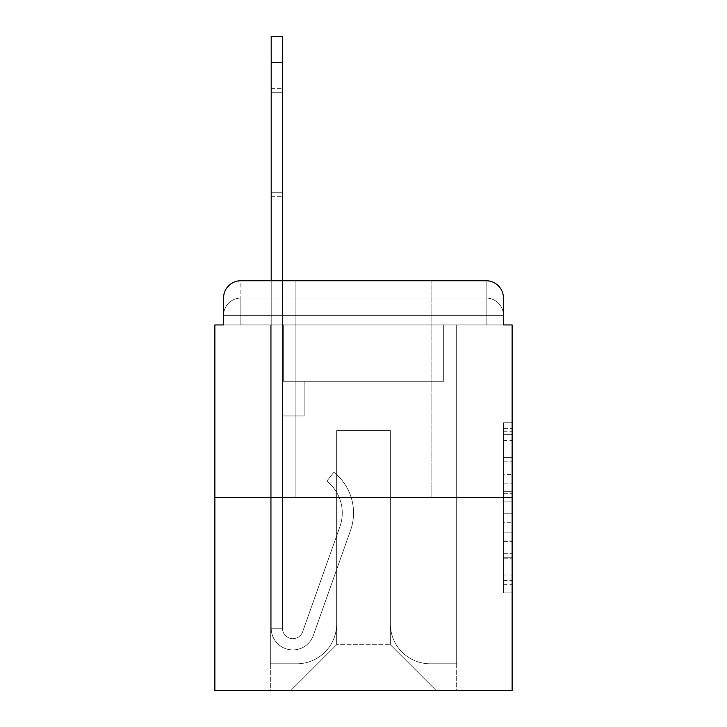 <?xml version="1.0" encoding="UTF-8"?>
<svg xmlns="http://www.w3.org/2000/svg" width="727" height="727" viewBox="0 0 727 727"><rect width="100%" height="100%" fill="white"/><g stroke="black" fill="none" stroke-linecap="round" stroke-linejoin="round"><path stroke-width="0.55" stroke-dasharray="3.63 2.73" d="M503.457 474.613L503.457 501.839L512.126 501.839L512.126 584.354L512.126 431.238L512.126 501.839L503.457 501.839L503.457 428.685L503.457 592.859L503.457 422.732L503.457 580.946L512.126 580.946L503.457 580.946L512.126 580.946L503.457 580.946L503.457 553.729L503.457 592.859L512.126 592.859L512.126 422.732L512.126 580.519L512.126 513.744L503.457 513.744L512.126 513.744L512.126 553.729L512.126 434.637L503.457 434.637L512.126 434.637L512.126 592.859L512.126 431.238L512.126 592.859L503.457 592.859L503.457 422.732L512.126 422.732L512.126 431.238L512.126 422.732L512.126 431.238L512.126 422.732L512.126 428.685L512.126 422.732L503.457 422.732L503.457 434.637L512.126 434.637L503.457 434.637L503.457 474.613L512.126 474.613M295.907 280.74L295.907 497.395L431.093 497.395L295.907 497.395L431.093 497.395L295.907 497.395L295.907 280.74L431.093 280.74L295.907 280.74L431.093 280.74L295.907 280.74L431.093 280.74L431.093 497.395L431.093 280.74M240.873 324.933L223.543 324.933L223.543 315.4L486.127 315.4L223.543 315.4L240.873 315.4L240.873 298.07L486.127 298.07L240.873 298.07L486.127 298.07L486.127 315.4L503.457 315.4L486.127 315.4L486.127 298.07L486.127 315.4L503.457 315.4L486.127 315.4L503.457 315.4L486.127 315.4L503.457 315.4L486.127 315.4L503.457 315.4L486.127 315.4L503.457 315.4L486.127 315.4L503.457 315.4L486.127 315.4L503.457 315.4L486.127 315.4L503.457 315.4L486.127 315.4L503.457 315.4L486.127 315.4L503.457 315.4L486.127 315.4L486.127 298.07L486.127 315.4L486.127 298.07L486.127 315.4L486.127 298.07L486.127 315.4L486.127 298.07L486.127 315.4L486.127 298.07L486.127 315.4L486.127 298.07L486.127 315.4L486.127 298.07L486.127 315.4L486.127 298.07L486.127 315.4L486.127 298.07L486.127 315.4L486.127 298.07L503.457 298.07L240.873 298.07L486.127 298.07L240.873 298.07L486.127 298.07L240.873 298.07L486.127 298.07L240.873 298.07L486.127 298.07L240.873 298.07L486.127 298.07L486.127 324.933L223.543 324.933L223.543 315.4L240.873 315.4L240.873 298.07L223.543 298.07A17.33 17.33 0 0 1 240.873 280.74L486.127 280.74L240.873 280.74A17.33 17.33 0 0 0 223.543 298.07L240.873 298.07A17.33 17.33 0 0 0 223.543 315.4L240.873 315.4L223.543 315.4L240.873 315.4L223.543 315.4L240.873 315.4L223.543 315.4L240.873 315.4L223.543 315.4L240.873 315.4L223.543 315.4L240.873 315.4L223.543 315.4L240.873 315.4L223.543 315.4L240.873 315.4L223.543 315.4L223.543 324.933L223.543 315.4L223.543 324.933L223.543 315.4L223.543 324.933L223.543 315.4L223.543 324.933L223.543 315.4L223.543 324.933L214.874 324.933L214.874 690.65L512.126 690.65L512.126 324.933L503.457 324.933L503.457 298.07A17.33 17.33 0 0 0 486.127 280.74A17.33 17.33 0 0 1 503.457 298.07L503.457 324.933L223.543 324.933L223.543 298.07L223.543 324.933L503.457 324.933L486.127 324.933L503.457 324.933L486.127 324.933L503.457 324.933L486.127 324.933L503.457 324.933L486.127 324.933L503.457 324.933L486.127 324.933L503.457 324.933L486.127 324.933L503.457 324.933L486.127 324.933L503.457 324.933L486.127 324.933L503.457 324.933L486.127 324.933L503.457 324.933L486.127 324.933L503.457 324.933L486.127 324.933L486.127 280.74A17.33 17.33 0 0 1 503.457 298.07A17.33 17.33 0 0 0 486.127 280.74L486.127 298.07A17.33 17.33 0 0 1 503.457 315.4A17.33 17.33 0 0 0 486.127 298.07A17.33 17.33 0 0 1 503.457 315.4A17.33 17.33 0 0 0 486.127 298.07A17.33 17.33 0 0 1 503.457 315.4A17.33 17.33 0 0 0 486.127 298.07A17.33 17.33 0 0 1 503.457 315.4A17.33 17.33 0 0 0 486.127 298.07A17.33 17.33 0 0 1 503.457 315.4A17.33 17.33 0 0 0 486.127 298.07A17.33 17.33 0 0 1 503.457 315.4L503.457 324.933L486.127 324.933L486.127 315.4L486.127 324.933L486.127 315.4L486.127 324.933L486.127 315.4L486.127 324.933L486.127 315.4L486.127 324.933L486.127 315.4L486.127 324.933L486.127 315.4L486.127 324.933L486.127 315.4L486.127 324.933L486.127 315.4L486.127 324.933L486.127 315.4L486.127 324.933L486.127 315.4L486.127 324.933L486.127 315.4L486.127 324.933L240.873 324.933L240.873 315.4L223.543 315.4L240.873 315.4L240.873 298.07A17.33 17.33 0 0 0 223.543 315.4A17.33 17.33 0 0 1 240.873 298.07A17.33 17.33 0 0 0 223.543 315.4A17.33 17.33 0 0 1 240.873 298.07A17.33 17.33 0 0 0 223.543 315.4A17.33 17.33 0 0 1 240.873 298.07A17.33 17.33 0 0 0 223.543 315.4A17.33 17.33 0 0 1 240.873 298.07A17.33 17.33 0 0 0 223.543 315.4A17.33 17.33 0 0 1 240.873 298.07L240.873 324.933L240.873 298.07L240.873 324.933L240.873 298.07L240.873 324.933L240.873 315.4L240.873 324.933L240.873 315.4L240.873 324.933L240.873 315.4L240.873 324.933L240.873 315.4L240.873 324.933L240.873 315.4L240.873 324.933L240.873 315.4L240.873 324.933L240.873 315.4L240.873 324.933L240.873 315.4L240.873 324.933L240.873 315.4L240.873 324.933L223.543 324.933L240.873 324.933M512.126 491.634L512.126 483.128L512.126 491.634L503.457 491.634L503.457 457.392L503.457 558.191L503.457 532.891L512.126 532.891L503.457 532.891L503.457 592.859L512.126 592.859L503.457 592.859L512.126 592.859L503.457 592.859L503.457 422.732L512.126 422.732L503.457 422.732L512.126 422.732L503.457 422.732L503.457 491.634L512.126 491.634M214.874 497.395L512.126 497.395M271.207 62.349L271.207 628.255L271.207 62.349L271.207 628.255L271.207 62.349L271.207 628.255L271.207 62.349L271.207 628.255L271.207 62.349L271.207 628.255L282.467 628.255L271.207 628.255A21.665 21.665 0 0 0 313.292 635.489A21.665 21.665 0 0 1 271.207 628.255A21.665 21.665 0 0 0 313.292 635.489A21.665 21.665 0 0 1 271.207 628.255L282.467 628.255L271.207 628.255A21.665 21.665 0 0 0 313.292 635.489A21.665 21.665 0 0 1 271.207 628.255A21.665 21.665 0 0 0 313.292 635.489A21.665 21.665 0 0 1 271.207 628.255L282.467 628.255L271.207 628.255A21.665 21.665 0 0 0 313.292 635.489A21.665 21.665 0 0 1 271.207 628.255A21.665 21.665 0 0 0 313.292 635.489A21.665 21.665 0 0 1 271.207 628.255L282.467 628.255L271.207 628.255A21.665 21.665 0 0 0 313.292 635.489A21.665 21.665 0 0 1 271.207 628.255A21.665 21.665 0 0 0 313.292 635.489A21.665 21.665 0 0 1 271.207 628.255L282.467 628.255L271.207 628.255A21.665 21.665 0 0 0 313.292 635.489A21.665 21.665 0 0 1 271.207 628.255A21.665 21.665 0 0 0 313.292 635.489A21.665 21.665 0 0 1 271.207 628.255L282.467 628.255L271.207 628.255A21.665 21.665 0 0 0 313.292 635.489A21.665 21.665 0 0 1 271.207 628.255A21.665 21.665 0 0 0 313.292 635.489A21.665 21.665 0 0 1 271.207 628.255L282.467 628.255L271.207 628.255A21.665 21.665 0 0 0 313.292 635.489A21.665 21.665 0 0 1 271.207 628.255A21.665 21.665 0 0 0 313.292 635.489A21.665 21.665 0 0 1 271.207 628.255L282.467 628.255L271.207 628.255A21.665 21.665 0 0 0 313.292 635.489A21.665 21.665 0 0 1 271.207 628.255A21.665 21.665 0 0 0 313.292 635.489A21.665 21.665 0 0 1 271.207 628.255A21.665 21.665 0 0 0 313.292 635.489A21.665 21.665 0 0 1 271.207 628.255A21.665 21.665 0 0 0 313.292 635.489A21.665 21.665 0 0 1 271.207 628.255A21.665 21.665 0 0 0 313.292 635.489A21.665 21.665 0 0 1 271.207 628.255A21.665 21.665 0 0 0 313.292 635.489A21.665 21.665 0 0 1 271.207 628.255A21.665 21.665 0 0 0 313.292 635.489L350.55 530.365A51.999 51.999 0 0 0 333.857 472.259A51.999 51.999 0 0 1 350.55 530.365A51.999 51.999 0 0 0 333.857 472.259A51.999 51.999 0 0 1 350.55 530.365A51.999 51.999 0 0 0 333.857 472.259A51.999 51.999 0 0 1 350.55 530.365A51.999 51.999 0 0 0 333.857 472.259A51.999 51.999 0 0 1 350.55 530.365A51.999 51.999 0 0 0 333.857 472.259A51.999 51.999 0 0 1 350.55 530.365A51.999 51.999 0 0 0 333.857 472.259A51.999 51.999 0 0 1 350.55 530.365A51.999 51.999 0 0 0 333.857 472.259A51.999 51.999 0 0 1 350.55 530.365A51.999 51.999 0 0 0 333.857 472.259A51.999 51.999 0 0 1 350.55 530.365A51.999 51.999 0 0 0 333.857 472.259A51.999 51.999 0 0 1 350.55 530.365A51.999 51.999 0 0 0 333.857 472.259A51.999 51.999 0 0 1 350.55 530.365A51.999 51.999 0 0 0 333.857 472.259A51.999 51.999 0 0 1 350.55 530.365A51.999 51.999 0 0 0 333.857 472.259A51.999 51.999 0 0 1 350.55 530.365A51.999 51.999 0 0 0 333.857 472.259A51.999 51.999 0 0 1 350.55 530.365A51.999 51.999 0 0 0 333.857 472.259A51.999 51.999 0 0 1 350.55 530.365A51.999 51.999 0 0 0 333.857 472.259A51.999 51.999 0 0 1 350.55 530.365A51.999 51.999 0 0 0 333.857 472.259A51.999 51.999 0 0 1 350.55 530.365A51.999 51.999 0 0 0 333.857 472.259A51.999 51.999 0 0 1 350.55 530.365A51.999 51.999 0 0 0 333.857 472.259A51.999 51.999 0 0 1 350.55 530.365A51.999 51.999 0 0 0 333.857 472.259A51.999 51.999 0 0 1 350.55 530.365A51.999 51.999 0 0 0 333.857 472.259A51.999 51.999 0 0 1 350.55 530.365A51.999 51.999 0 0 0 333.857 472.259L326.859 481.083A40.73 40.73 0 0 1 339.927 526.593L302.668 631.727A10.396 10.396 0 0 1 282.467 628.255L282.467 381.266L304.14 381.266L282.467 381.266L304.14 381.266L282.467 381.266L282.467 628.255A10.396 10.396 0 0 0 302.668 631.727L339.927 526.593A40.73 40.73 0 0 0 326.859 481.083L333.857 472.259L326.859 481.083A40.73 40.73 0 0 1 339.927 526.593L302.668 631.727A10.396 10.396 0 0 1 282.467 628.255L282.467 415.935L282.467 628.255A10.396 10.396 0 0 0 302.668 631.727L339.927 526.593A40.73 40.73 0 0 0 326.859 481.083L333.857 472.259L326.859 481.083A40.73 40.73 0 0 1 339.927 526.593L302.668 631.727A10.396 10.396 0 0 1 282.467 628.255L282.467 381.266L304.14 381.266L282.467 381.266L304.14 381.266L282.467 381.266L282.467 628.255A10.396 10.396 0 0 0 302.668 631.727L339.927 526.593A40.73 40.73 0 0 0 326.859 481.083L333.857 472.259L326.859 481.083A40.73 40.73 0 0 1 339.927 526.593L302.668 631.727L339.927 526.593A40.73 40.73 0 0 0 326.859 481.083A40.73 40.73 0 0 1 339.927 526.593L302.668 631.727L339.927 526.593A40.73 40.73 0 0 0 326.859 481.083A40.73 40.73 0 0 1 339.927 526.593L302.668 631.727L339.927 526.593A40.73 40.73 0 0 0 326.859 481.083A40.73 40.73 0 0 1 339.927 526.593L302.668 631.727L339.927 526.593A40.73 40.73 0 0 0 326.859 481.083A40.73 40.73 0 0 1 339.927 526.593L302.668 631.727L339.927 526.593A40.73 40.73 0 0 0 326.859 481.083A40.73 40.73 0 0 1 339.927 526.593L302.668 631.727L339.927 526.593A40.73 40.73 0 0 0 326.859 481.083A40.73 40.73 0 0 1 339.927 526.593L302.668 631.727L339.927 526.593A40.73 40.73 0 0 0 326.859 481.083A40.73 40.73 0 0 1 339.927 526.593L302.668 631.727L339.927 526.593A40.73 40.73 0 0 0 326.859 481.083A40.73 40.73 0 0 1 339.927 526.593L302.668 631.727L339.927 526.593A40.73 40.73 0 0 0 326.859 481.083A40.73 40.73 0 0 1 339.927 526.593L302.668 631.727L339.927 526.593A40.73 40.73 0 0 0 326.859 481.083A40.73 40.73 0 0 1 339.927 526.593L302.668 631.727L339.927 526.593A40.73 40.73 0 0 0 326.859 481.083A40.73 40.73 0 0 1 339.927 526.593L302.668 631.727L339.927 526.593A40.73 40.73 0 0 0 326.859 481.083A40.73 40.73 0 0 1 339.927 526.593L302.668 631.727L339.927 526.593A40.73 40.73 0 0 0 326.859 481.083A40.73 40.73 0 0 1 339.927 526.593L302.668 631.727L339.927 526.593A40.73 40.73 0 0 0 326.859 481.083A40.73 40.73 0 0 1 339.927 526.593L302.668 631.727A10.396 10.396 0 0 1 282.467 628.255L282.467 415.935L282.467 628.255A10.396 10.396 0 0 0 302.668 631.727A10.396 10.396 0 0 1 282.467 628.255A10.396 10.396 0 0 0 302.668 631.727A10.396 10.396 0 0 1 282.467 628.255L282.467 381.266L304.14 381.266L304.14 415.935L282.467 415.935L304.14 415.935L282.467 415.935L304.14 415.935L304.14 381.266L282.467 381.266L282.467 415.935L282.467 381.266L304.14 381.266L304.14 415.935L282.467 415.935L304.14 415.935L282.467 415.935L304.14 415.935L304.14 381.266L304.14 415.935L282.467 415.935L304.14 415.935L282.467 415.935L304.14 415.935L304.14 381.266L304.14 415.935L282.467 415.935L304.14 415.935L282.467 415.935L304.14 415.935L304.14 381.266L304.14 415.935L282.467 415.935L304.14 415.935L282.467 415.935L304.14 415.935L282.467 415.935L304.14 415.935L282.467 415.935L304.14 415.935L282.467 415.935L304.14 415.935L282.467 415.935L304.14 415.935L282.467 415.935L304.14 415.935L282.467 415.935L304.14 415.935L282.467 415.935L304.14 415.935L282.467 415.935L304.14 415.935L282.467 415.935L304.14 415.935L304.14 381.266L304.14 415.935L304.14 381.266L304.14 415.935L304.14 381.266L304.14 415.935L304.14 381.266L304.14 415.935L304.14 381.266L304.14 415.935L304.14 381.266L304.14 415.935L304.14 381.266L304.14 415.935L304.14 381.266L304.14 415.935L304.14 381.266L304.14 415.935L304.14 381.266L304.14 415.935L282.467 415.935L282.467 628.255A10.396 10.396 0 0 0 302.668 631.727A10.396 10.396 0 0 1 282.467 628.255A10.396 10.396 0 0 0 302.668 631.727A10.396 10.396 0 0 1 282.467 628.255A10.396 10.396 0 0 0 302.668 631.727A10.396 10.396 0 0 1 282.467 628.255A10.396 10.396 0 0 0 302.668 631.727A10.396 10.396 0 0 1 282.467 628.255A10.396 10.396 0 0 0 302.668 631.727A10.396 10.396 0 0 1 282.467 628.255A10.396 10.396 0 0 0 302.668 631.727A10.396 10.396 0 0 1 282.467 628.255A10.396 10.396 0 0 0 302.668 631.727A10.396 10.396 0 0 1 282.467 628.255A10.396 10.396 0 0 0 302.668 631.727A10.396 10.396 0 0 1 282.467 628.255A10.396 10.396 0 0 0 302.668 631.727A10.396 10.396 0 0 1 282.467 628.255A10.396 10.396 0 0 0 302.668 631.727A10.396 10.396 0 0 1 282.467 628.255A10.396 10.396 0 0 0 302.668 631.727A10.396 10.396 0 0 1 282.467 628.255A10.396 10.396 0 0 0 302.668 631.727A10.396 10.396 0 0 1 282.467 628.255A10.396 10.396 0 0 0 302.668 631.727L339.927 526.593A40.73 40.73 0 0 0 326.859 481.083L333.857 472.259A51.999 51.999 0 0 1 350.55 530.365L313.292 635.489A21.665 21.665 0 0 1 271.207 628.255L271.207 280.74L282.467 280.74L282.467 381.266L304.14 381.266L282.467 381.266L304.14 381.266L282.467 381.266L282.467 628.255A10.396 10.396 0 0 0 302.668 631.727A10.396 10.396 0 0 1 282.467 628.255A10.396 10.396 0 0 0 302.668 631.727L339.927 526.593A40.73 40.73 0 0 0 326.859 481.083A40.73 40.73 0 0 1 339.927 526.593A40.73 40.73 0 0 0 326.859 481.083L333.857 472.259A51.999 51.999 0 0 1 350.55 530.365L313.292 635.489A21.665 21.665 0 0 1 271.207 628.255L271.207 36.35L271.207 62.349L271.207 36.35L282.467 36.35L282.467 381.266L282.467 36.35L282.467 381.266L304.14 381.266L304.14 415.935L304.14 381.266L304.14 415.935L282.467 415.935L282.467 628.255L271.207 628.255L271.207 36.35L282.467 36.35L282.467 381.266L304.14 381.266L282.467 381.266L282.467 415.935L282.467 36.35L282.467 381.266L304.14 381.266L282.467 381.266L304.14 381.266L304.14 415.935L282.467 415.935L282.467 628.255L271.207 628.255L271.207 36.35L271.207 62.349L271.207 36.35L282.467 36.35L282.467 628.255A10.396 10.396 0 0 0 302.668 631.727L339.927 526.593A40.73 40.73 0 0 0 326.859 481.083L333.857 472.259A51.999 51.999 0 0 1 350.55 530.365L313.292 635.489A21.665 21.665 0 0 1 271.207 628.255L271.207 36.35L282.467 36.35L282.467 381.266L282.467 36.35L282.467 381.266L304.14 381.266L304.14 415.935L282.467 415.935L282.467 381.266L304.14 381.266L282.467 381.266L282.467 628.255A10.396 10.396 0 0 0 302.668 631.727A10.396 10.396 0 0 1 282.467 628.255L271.207 628.255L271.207 36.35L271.207 62.349L271.207 36.35L282.467 36.35L271.207 36.35L271.207 62.349L271.207 36.35L282.467 36.35L271.207 36.35L271.207 62.349L271.207 36.35L282.467 36.35L271.207 36.35L271.207 62.349L271.207 36.35L282.467 36.35L271.207 36.35L271.207 62.349L282.467 62.349L282.467 36.35L271.207 36.35L282.467 36.35L271.207 36.35L271.207 62.349L282.467 62.349L282.467 381.266L282.467 36.35L271.207 36.35L271.207 62.349L282.467 62.349L282.467 381.266L304.14 381.266L282.467 381.266L304.14 381.266L304.14 415.935L282.467 415.935L282.467 628.255L271.207 628.255L271.207 62.349L282.467 62.349L282.467 36.35L271.207 36.35L282.467 36.35L271.207 36.35L271.207 62.349L282.467 62.349L282.467 415.935L282.467 36.35L271.207 36.35L271.207 62.349L282.467 62.349L282.467 381.266L304.14 381.266L304.14 415.935L304.14 381.266L282.467 381.266L304.14 381.266L282.467 381.266L282.467 628.255A10.396 10.396 0 0 0 302.668 631.727L339.927 526.593A40.73 40.73 0 0 0 326.859 481.083A40.73 40.73 0 0 1 339.927 526.593A40.73 40.73 0 0 0 326.859 481.083L333.857 472.259A51.999 51.999 0 0 1 350.55 530.365L313.292 635.489A21.665 21.665 0 0 1 271.207 628.255L271.207 62.349L282.467 62.349L282.467 36.35L271.207 36.35L282.467 36.35L271.207 36.35L271.207 62.349L282.467 62.349L282.467 381.266L304.14 381.266L304.14 415.935L304.14 381.266L304.14 415.935L282.467 415.935L282.467 628.255A10.396 10.396 0 0 0 302.668 631.727L339.927 526.593A40.73 40.73 0 0 0 326.859 481.083L333.857 472.259A51.999 51.999 0 0 1 350.55 530.365L313.292 635.489A21.665 21.665 0 0 1 271.207 628.255L271.207 62.349L282.467 62.349L282.467 381.266L304.14 381.266L282.467 381.266L282.467 415.935L282.467 381.266L304.14 381.266L282.467 381.266L304.14 381.266L304.14 415.935L282.467 415.935L282.467 628.255L271.207 628.255L271.207 62.349L282.467 62.349L282.467 628.255L271.207 628.255L271.207 62.349L282.467 62.349L282.467 381.266L304.14 381.266L304.14 415.935L282.467 415.935L282.467 381.266L304.14 381.266L282.467 381.266L282.467 628.255A10.396 10.396 0 0 0 302.668 631.727A10.396 10.396 0 0 1 282.467 628.255A10.396 10.396 0 0 0 302.668 631.727L339.927 526.593A40.73 40.73 0 0 0 326.859 481.083A40.73 40.73 0 0 1 339.927 526.593A40.73 40.73 0 0 0 326.859 481.083L333.857 472.259A51.999 51.999 0 0 1 350.55 530.365L313.292 635.489A21.665 21.665 0 0 1 271.207 628.255L271.207 62.349L282.467 62.349L282.467 381.266L304.14 381.266L282.467 381.266L304.14 381.266L304.14 415.935L282.467 415.935L282.467 628.255L271.207 628.255L271.207 62.349L282.467 62.349L282.467 415.935L282.467 381.266L304.14 381.266L304.14 415.935L304.14 381.266L282.467 381.266L304.14 381.266L282.467 381.266L282.467 628.255L271.207 628.255L271.207 62.349L282.467 62.349L282.467 381.266L304.14 381.266L304.14 415.935L304.14 381.266L304.14 415.935L282.467 415.935L282.467 628.255A10.396 10.396 0 0 0 302.668 631.727L339.927 526.593A40.73 40.73 0 0 0 326.859 481.083L333.857 472.259A51.999 51.999 0 0 1 350.55 530.365L313.292 635.489A21.665 21.665 0 0 1 271.207 628.255L271.207 62.349L282.467 62.349M390.363 623.92A39.867 39.867 0 0 0 430.23 663.787A39.867 39.867 0 0 1 390.363 623.92L390.363 430.666L390.363 623.92A39.867 39.867 0 0 0 430.23 663.787L456.665 663.787L430.23 663.787A39.867 39.867 0 0 1 390.363 623.92L390.363 430.666L336.637 430.666L390.363 430.666L390.363 623.92A39.867 39.867 0 0 0 430.23 663.787L456.665 663.787L430.23 663.787A39.867 39.867 0 0 1 390.363 623.92L390.363 430.666L336.637 430.666L336.637 623.92L336.637 430.666L390.363 430.666L390.363 623.92A39.867 39.867 0 0 0 430.23 663.787L456.665 663.787L430.23 663.787A39.867 39.867 0 0 1 390.363 623.92L390.363 430.666L336.637 430.666L336.637 623.92A39.867 39.867 0 0 1 296.77 663.787A39.867 39.867 0 0 0 336.637 623.92L336.637 430.666L390.363 430.666L390.363 623.92A39.867 39.867 0 0 0 430.23 663.787L456.665 663.787L430.23 663.787A39.867 39.867 0 0 1 390.363 623.92L390.363 430.666L336.637 430.666L336.637 623.92A39.867 39.867 0 0 1 296.77 663.787L270.335 663.787L296.77 663.787A39.867 39.867 0 0 0 336.637 623.92L336.637 430.666L390.363 430.666L390.363 623.92A39.867 39.867 0 0 0 430.23 663.787L456.665 663.787L430.23 663.787A39.867 39.867 0 0 1 390.363 623.92L390.363 430.666L336.637 430.666L336.637 623.92A39.867 39.867 0 0 1 296.77 663.787L270.335 663.787L296.77 663.787A39.867 39.867 0 0 0 336.637 623.92L336.637 430.666L390.363 430.666L390.363 623.92A39.867 39.867 0 0 0 430.23 663.787L456.665 663.787L430.23 663.787A39.867 39.867 0 0 1 390.363 623.92L390.363 430.666L336.637 430.666L336.637 623.92A39.867 39.867 0 0 1 296.77 663.787L270.335 663.787L296.77 663.787A39.867 39.867 0 0 0 336.637 623.92L336.637 430.666L390.363 430.666L390.363 623.92A39.867 39.867 0 0 0 430.23 663.787L456.665 663.787L430.23 663.787A39.867 39.867 0 0 1 390.363 623.92L390.363 430.666L336.637 430.666L336.637 623.92A39.867 39.867 0 0 1 296.77 663.787L270.335 663.787L296.77 663.787A39.867 39.867 0 0 0 336.637 623.92L336.637 430.666L390.363 430.666L390.363 623.92A39.867 39.867 0 0 0 430.23 663.787L456.665 663.787L430.23 663.787A39.867 39.867 0 0 1 390.363 623.92L390.363 430.666L336.637 430.666L336.637 623.92A39.867 39.867 0 0 1 296.77 663.787L270.335 663.787L296.77 663.787A39.867 39.867 0 0 0 336.637 623.92L336.637 430.666L390.363 430.666L390.363 623.92A39.867 39.867 0 0 0 430.23 663.787L456.665 663.787L430.23 663.787A39.867 39.867 0 0 1 390.363 623.92L390.363 430.666L336.637 430.666L336.637 623.92A39.867 39.867 0 0 1 296.77 663.787L270.335 663.787L296.77 663.787A39.867 39.867 0 0 0 336.637 623.92L336.637 430.666L390.363 430.666L390.363 623.92A39.867 39.867 0 0 0 430.23 663.787L456.665 663.787L430.23 663.787A39.867 39.867 0 0 1 390.363 623.92L390.363 430.666L336.637 430.666L336.637 623.92A39.867 39.867 0 0 1 296.77 663.787L270.335 663.787L296.77 663.787A39.867 39.867 0 0 0 336.637 623.92L336.637 430.666L390.363 430.666L390.363 623.92M270.335 324.933L270.335 663.787L296.77 663.787A39.867 39.867 0 0 0 336.637 623.92A39.867 39.867 0 0 1 296.77 663.787L270.335 663.787L270.335 324.933L283.339 324.933L283.339 381.266L443.661 381.266L283.339 381.266L443.661 381.266L283.339 381.266L443.661 381.266L283.339 381.266L443.661 381.266L283.339 381.266L443.661 381.266L283.339 381.266L443.661 381.266L283.339 381.266L443.661 381.266L283.339 381.266L443.661 381.266L283.339 381.266L443.661 381.266L283.339 381.266L443.661 381.266L283.339 381.266L443.661 381.266L283.339 381.266L443.661 381.266L283.339 381.266L283.339 324.933L270.335 324.933L270.335 663.787L270.335 324.933L283.339 324.933L283.339 381.266L283.339 324.933L270.335 324.933L270.335 663.787L270.335 324.933L283.339 324.933L283.339 381.266L283.339 324.933L270.335 324.933L270.335 663.787L270.335 324.933L283.339 324.933L283.339 381.266L283.339 324.933L270.335 324.933L270.335 663.787L270.335 324.933L283.339 324.933L283.339 381.266L283.339 324.933L270.335 324.933L270.335 663.787L270.335 324.933L283.339 324.933L283.339 381.266L283.339 324.933L270.335 324.933L270.335 663.787L270.335 324.933L283.339 324.933L283.339 381.266L283.339 324.933L270.335 324.933L270.335 663.787L270.335 324.933L283.339 324.933L283.339 381.266L283.339 324.933L270.335 324.933L270.335 663.787L270.335 324.933L283.339 324.933L283.339 381.266L283.339 324.933L270.335 324.933L270.335 663.787L270.335 324.933L283.339 324.933L283.339 381.266L283.339 324.933L270.335 324.933L270.335 663.787L296.77 663.787A39.867 39.867 0 0 0 336.637 623.92L336.637 430.666L336.637 623.92A39.867 39.867 0 0 1 296.77 663.787A39.867 39.867 0 0 0 336.637 623.92L336.637 430.666L390.363 430.666L336.637 430.666L336.637 623.92A39.867 39.867 0 0 1 296.77 663.787L270.335 663.787L270.335 324.933L283.339 324.933L283.339 381.266L283.339 324.933L270.335 324.933L270.335 690.65L290.7 690.65L270.335 690.65L270.335 324.933L283.339 324.933L283.339 381.266L283.339 324.933L270.335 324.933M443.661 324.933L443.661 381.266L443.661 324.933L456.665 324.933L456.665 663.787L430.23 663.787L456.665 663.787L456.665 324.933L443.661 324.933L443.661 381.266L443.661 324.933L456.665 324.933L456.665 663.787L456.665 324.933L443.661 324.933L443.661 381.266L443.661 324.933L456.665 324.933L456.665 663.787L456.665 324.933L443.661 324.933L443.661 381.266L443.661 324.933L456.665 324.933L456.665 663.787L456.665 324.933L443.661 324.933L443.661 381.266L443.661 324.933L456.665 324.933L456.665 663.787L456.665 324.933L443.661 324.933L443.661 381.266L443.661 324.933L456.665 324.933L456.665 663.787L456.665 324.933L443.661 324.933L443.661 381.266L443.661 324.933L456.665 324.933L456.665 663.787L456.665 324.933L443.661 324.933L443.661 381.266L443.661 324.933L456.665 324.933L456.665 663.787L456.665 324.933L443.661 324.933L443.661 381.266L443.661 324.933L456.665 324.933L456.665 663.787L456.665 324.933L443.661 324.933L443.661 381.266L443.661 324.933L456.665 324.933L456.665 663.787L456.665 324.933L443.661 324.933L443.661 381.266L443.661 324.933L456.665 324.933L456.665 663.787L456.665 324.933L443.661 324.933L443.661 381.266L443.661 324.933L456.665 324.933L456.665 690.65L290.7 690.65L456.665 690.65L456.665 324.933L443.661 324.933M390.363 430.666L390.363 644.722L390.363 430.666L336.637 430.666L336.637 644.722L390.363 644.722L336.637 644.722L336.637 430.666L336.637 644.722L290.7 690.65L336.637 644.722L290.7 690.65L336.637 644.722L336.637 430.666L390.363 430.666L390.363 644.722L436.3 690.65L390.363 644.722L436.3 690.65L390.363 644.722L390.363 430.666L336.637 430.666L390.363 430.666M240.873 280.74A17.33 17.33 0 0 0 223.543 298.07A17.33 17.33 0 0 1 240.873 280.74L240.873 298.07L240.873 280.74M503.457 501.839L512.126 501.839L503.457 501.839M503.457 428.685L503.457 422.732L503.457 428.685L512.126 428.685L503.457 428.685M503.457 557.773L503.457 522.25L503.457 557.773L512.126 557.773L503.457 557.773M503.457 522.25L503.457 513.744L512.126 513.744L503.457 513.744L503.457 522.25L512.126 522.25L503.457 522.25M503.457 457.392L503.457 434.637L503.457 457.392L512.126 457.392L503.457 457.392M503.457 422.732L512.126 422.732L503.457 422.732L503.457 431.238L503.457 422.732L512.126 422.732M503.457 592.859L512.126 592.859L503.457 592.859L503.457 584.354L503.457 592.859M282.467 192.7L282.467 88.349L282.467 196.672L282.467 92.32L271.207 92.32L271.207 88.349L271.207 92.32L282.467 92.32L282.467 196.672L282.467 92.32L271.207 92.32L271.207 88.349L271.207 92.32L282.467 92.32L282.467 196.672L282.467 92.32L271.207 92.32L271.207 88.349L271.207 92.32L282.467 92.32L282.467 196.672L282.467 92.32L271.207 92.32L271.207 88.349L271.207 92.32L282.467 92.32L282.467 196.672L282.467 92.32L271.207 92.32L271.207 88.349L271.207 92.32L282.467 92.32L282.467 196.672L282.467 92.32L271.207 92.32L271.207 88.349L271.207 92.32L282.467 92.32L282.467 196.672L282.467 92.32L271.207 92.32L271.207 88.349L271.207 92.32L282.467 92.32L282.467 196.672L282.467 92.32L271.207 92.32L271.207 88.349L271.207 92.32L282.467 92.32L282.467 196.672L282.467 92.32L271.207 92.32L271.207 88.349L271.207 92.32L282.467 92.32L282.467 196.672L282.467 92.32L271.207 92.32L271.207 88.349L271.207 92.32L282.467 92.32L282.467 196.672L282.467 92.32L271.207 92.32L271.207 88.349L271.207 92.32L282.467 92.32L282.467 196.672L282.467 192.7L271.207 192.7L271.207 88.349L271.207 92.32L282.467 92.32L271.207 92.32L271.207 196.672L271.207 192.7L282.467 192.7L271.207 192.7L271.207 92.32L271.207 196.672L271.207 192.7L282.467 192.7L271.207 192.7L271.207 92.32L271.207 196.672L271.207 192.7L282.467 192.7L271.207 192.7L271.207 92.32L271.207 196.672L271.207 192.7L282.467 192.7L271.207 192.7L271.207 92.32L271.207 196.672L271.207 192.7L282.467 192.7L271.207 192.7L271.207 92.32L271.207 196.672L271.207 192.7L282.467 192.7L271.207 192.7L271.207 92.32L271.207 196.672L271.207 192.7L282.467 192.7L271.207 192.7L271.207 92.32L271.207 196.672L271.207 192.7L282.467 192.7L271.207 192.7L271.207 92.32L271.207 196.672L271.207 192.7L282.467 192.7L271.207 192.7L271.207 92.32L271.207 196.672L271.207 192.7L282.467 192.7L271.207 192.7L271.207 92.32L271.207 196.672L271.207 192.7L282.467 192.7L271.207 192.7L271.207 92.32L271.207 196.672L271.207 192.7L282.467 192.7M503.457 553.729L512.126 553.729L503.457 553.729M503.457 540.97L512.126 540.97M503.457 461.854L512.126 461.854L503.457 461.854M503.457 431.238L512.126 431.238M503.457 584.354L512.126 584.354M503.457 574.993L512.126 574.993M503.457 440.589L512.126 440.589M503.457 493.333L512.126 493.333L503.457 493.333M503.457 541.397L512.126 541.397L503.457 541.397M503.457 558.191L512.126 558.191L503.457 558.191M503.457 483.128L512.126 483.128L503.457 483.128M503.457 324.933L503.457 315.4L503.457 324.933M503.457 580.519L512.126 580.519M503.457 580.946L512.126 580.946M503.457 434.637L512.126 434.637M271.207 196.672L282.467 196.672L271.207 196.672M271.207 88.349L282.467 88.349L271.207 88.349"/><path stroke-width="1.09" d="M223.543 298.07L223.543 324.933L223.543 298.07A17.33 17.33 0 0 1 240.873 280.74L271.207 280.74L271.207 36.35L282.467 36.35L282.467 280.74L295.907 280.74M512.126 497.395L214.874 497.395L214.874 690.65L512.126 690.65L512.126 324.933L503.457 324.933L503.457 298.07A17.33 17.33 0 0 0 486.127 280.74L240.873 280.74M214.874 497.395L214.874 324.933L223.543 324.933M431.093 280.74L486.127 280.74M503.457 324.933L503.457 298.07M271.207 62.349L282.467 62.349"/></g></svg>
